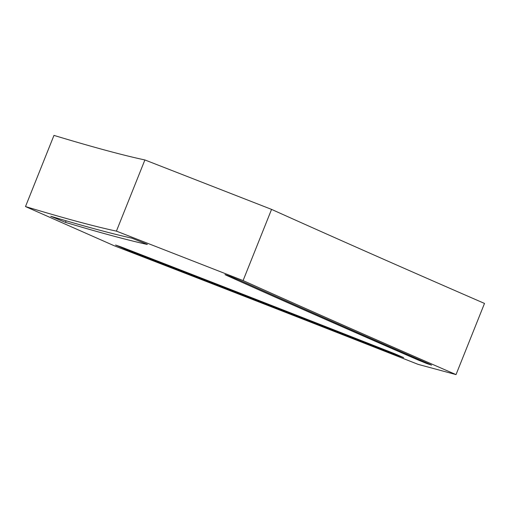 <?xml version="1.0" encoding="UTF-8"?>
<svg xmlns="http://www.w3.org/2000/svg" width="510" height="510" viewBox="0 0 510 510"><rect width="100%" height="100%" fill="white"/><g stroke="black" fill="none" stroke-linecap="round" stroke-linejoin="round"><path stroke-width="0.76" d="M121.131 246.955A1955.882 66.498 21.8 0 1 394.542 353.666L403.639 357.612L396.914 355.228A1938.835 65.918 -158.2 0 0 125.887 249.447L115.598 245.036L121.131 246.955M147.282 244.462A1955.882 66.498 21.8 0 1 65.471 222.373L50.739 216.259A1938.835 65.918 -158.2 0 0 131.835 238.157L147.326 244.354M418.308 360.079A1955.882 66.498 21.8 0 1 226.708 275.464L224.98 274.571L230.322 276.42L239.075 280.015A1938.835 65.918 -158.2 0 0 428.999 363.891L431.568 365.154L426.787 363.528L418.308 360.079L418.595 359.359M25.5 206.569L53.971 135.399A1917.53 65.197 -158.2 0 0 144.891 159.949L116.42 231.126A1917.53 65.197 21.8 0 1 25.5 206.569L114.266 245.775A1917.53 65.197 21.8 0 1 418.13 364.369L456.029 374.601A1917.53 65.197 21.8 0 1 243.091 280.564L116.42 231.126M243.091 280.564L271.562 209.387L144.891 159.949M271.562 209.387A1917.53 65.197 -158.2 0 0 484.5 303.431L456.029 374.601M125.887 249.447L126.117 248.88M396.914 355.228L397.124 354.699M65.471 222.373L66.109 220.792M226.708 275.464L226.842 275.119"/></g></svg>
